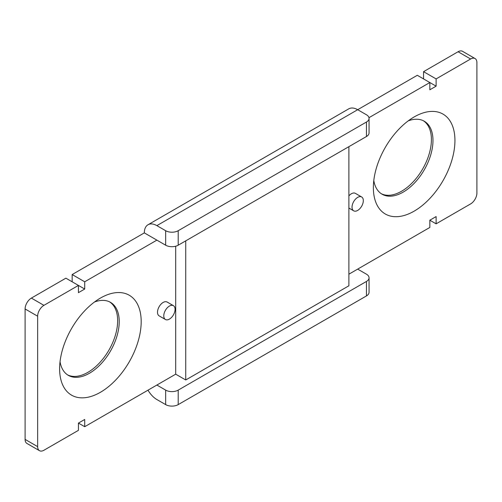 <?xml version="1.0" encoding="UTF-8"?>
<svg xmlns="http://www.w3.org/2000/svg" width="502" height="502" viewBox="0 0 502 502"><rect width="100%" height="100%" fill="white"/><g stroke="black" fill="none" stroke-linecap="round" stroke-linejoin="round"><path stroke-width="0.75" d="M357.675 197.38A7.988 4.612 120 0 0 352.46 204.421A7.988 4.612 120 0 0 353.684 210.821A7.988 4.612 120 0 0 361.666 206.209A7.988 4.612 120 0 0 361.666 196.985A7.988 4.612 120 0 0 357.675 197.38M361.666 196.985L355.391 193.364A7.988 4.612 120 0 0 351.4 193.759A7.988 4.612 120 0 0 348.89 195.887M169.425 319.109A7.988 4.612 120 0 0 174.64 312.068A7.988 4.612 120 0 0 173.416 305.674A7.988 4.612 120 0 0 165.434 310.28A7.988 4.612 120 0 0 165.434 319.504A7.988 4.612 120 0 0 169.425 319.109M173.416 305.674L167.141 302.047A7.988 4.612 120 0 0 159.159 306.659A7.988 4.612 120 0 0 159.159 315.883L165.434 319.504M109.693 301.922A42.155 24.334 -60 0 1 115.171 335.932A42.155 24.334 -60 0 1 87.85 372.365A42.155 24.334 -60 0 1 67.575 374.881M39.489 450.696L26.939 443.448A8.873 5.127 -60 0 1 25.1 439.388L37.65 446.636A8.873 5.127 120 0 0 39.489 450.696A8.873 5.127 120 0 0 43.925 450.256L78.438 430.333L78.438 423.086L84.712 419.465L84.712 426.706L175.7 374.178L175.7 246.218M25.1 308.962A8.873 5.127 -60 0 1 31.375 298.094L65.887 278.171L78.438 285.418L78.438 292.66L84.712 289.039L78.438 285.418L43.925 305.341A8.873 5.127 120 0 0 37.65 316.21L25.1 308.962L25.1 439.388M165.66 245.202L165.66 230.713A8.873 5.12 0 0 0 178.21 230.713L366.46 122.024A8.873 5.12 0 0 0 369.058 118.403L369.058 132.892A8.873 5.12 180 0 1 366.46 136.519L178.21 245.202A8.873 5.12 180 0 1 165.66 245.202L144.325 232.884L72.162 274.55L72.162 281.791M436.112 223.829L429.837 220.209L436.112 216.582L436.112 223.829L470.625 203.906A8.873 5.127 120 0 0 476.9 193.038L476.9 62.612A8.873 5.127 120 0 0 475.061 58.552A8.873 5.127 120 0 0 470.625 58.991L436.112 78.914L436.112 86.162L429.837 89.783L429.837 82.535L417.287 75.294L156.875 225.636A17.746 10.247 -120 0 0 148.002 224.758A17.746 10.247 -120 0 0 144.325 232.884M423.562 78.914L423.562 71.667L458.075 51.744A8.873 5.127 -60 0 1 462.511 51.304L475.061 58.552M381.325 193.741A42.155 24.334 120 0 0 401.6 191.224A42.155 24.334 120 0 0 428.921 154.792A42.155 24.334 120 0 0 423.443 120.781M436.112 86.162L429.837 82.535L368.97 117.681M348.89 274.186L429.837 227.45L429.837 220.209M414.15 211.147A57.68 33.301 120 0 0 454.937 140.504A57.68 33.301 120 0 0 414.15 116.953A57.68 33.301 120 0 0 373.362 187.597A57.68 33.301 120 0 0 414.15 211.147M37.65 316.21L37.65 446.636M156.875 240.132L84.712 281.791L72.162 274.55M84.712 289.039L84.712 281.791M100.4 392.294A57.68 33.301 -60 0 1 59.612 368.744A57.68 33.301 -60 0 1 100.4 298.094A57.68 33.301 -60 0 1 141.188 321.644A57.68 33.301 -60 0 1 100.4 392.294M185.74 240.853L185.74 379.976L175.7 374.178M165.66 390.117A8.873 5.12 0 0 0 178.21 390.117L178.21 404.612A8.873 5.12 180 0 1 165.66 404.612L165.66 390.117L156.875 385.047M366.46 281.434A8.873 5.12 0 0 0 369.058 277.813L369.058 292.302A8.873 5.12 180 0 1 366.46 295.923L366.46 281.434L178.21 390.117M369.058 277.813A8.873 5.12 0 0 0 366.46 274.186L357.675 269.116M185.74 379.976L348.89 285.782L348.89 146.659M436.112 78.914L423.562 71.667M84.712 426.706L78.438 423.086M148.002 224.758L348.802 108.827A17.746 10.247 60 0 1 357.675 109.706L366.46 114.782A8.873 5.12 0 0 1 369.058 118.403M165.66 230.713L156.875 225.636M148.002 390.167A17.746 10.247 -120 0 0 156.875 399.536L165.66 404.612M178.21 404.612L366.46 295.923M94.476 302.016A42.155 24.334 -60 0 1 110.496 302.348A42.155 24.334 -60 0 1 116.953 336.127A42.155 24.334 -60 0 1 89.419 373.268A42.155 24.334 -60 0 1 68.341 375.358A42.155 24.334 -60 0 1 60.045 361.653M373.795 180.513A42.155 24.334 120 0 0 382.091 194.218A42.155 24.334 120 0 0 403.169 192.128A42.155 24.334 120 0 0 430.703 154.986A42.155 24.334 120 0 0 424.246 121.208A42.155 24.334 120 0 0 408.226 120.875M470.625 58.991L458.075 51.744M31.375 298.094L43.925 305.341M366.46 136.519L366.46 122.024M178.21 230.713L178.21 245.202M353.684 210.821L348.89 208.054"/></g></svg>
